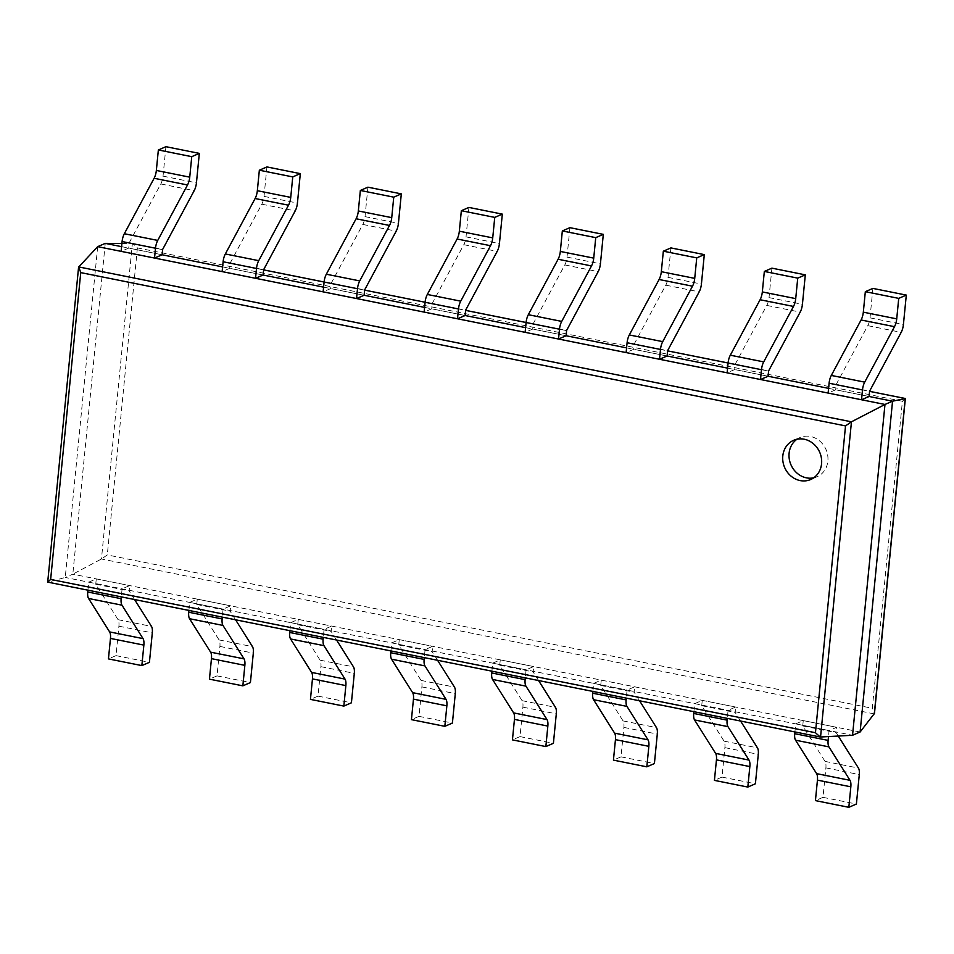 <?xml version="1.0" encoding="UTF-8"?>
<svg xmlns="http://www.w3.org/2000/svg" width="954" height="954" viewBox="0 0 954 954"><rect width="100%" height="100%" fill="white"/><g stroke="black" fill="none" stroke-linecap="round" stroke-linejoin="round"><path stroke-width="0.72" stroke-dasharray="4.77 3.58" d="M121.909 243.508L132.618 243.616L137.4 247.909L902.401 401.252L872.302 708.273L874.484 713.389M121.599 246.657L162.108 254.778L128.707 248.088L121.146 251.355M222.604 266.905L263.101 275.026L229.711 268.324L222.139 271.604M323.597 287.142L364.106 295.263L330.704 288.573L323.132 291.852M424.59 307.391L465.099 315.512L431.697 308.81L424.136 312.089M525.594 327.639L566.092 335.748L532.702 329.058L525.129 332.338M626.587 347.876L667.096 355.997L633.694 349.307L626.122 352.575M727.58 368.125L768.089 376.246L734.687 369.544L727.127 372.823M828.585 388.361L869.082 396.482L835.692 389.792L828.12 393.072M105.25 243.377L72.814 574.189L101.446 558.996L107.301 554.93L872.302 708.273M905.346 398.557L902.401 401.252M860.114 731.992L72.814 574.189L65.242 577.468L852.542 735.272M97.678 246.657L65.242 577.468L47.855 582.155L820.547 737.037M813.679 477.835A21.382 19.116 -113.4 0 0 816.982 476.785A21.382 19.116 -113.4 0 0 826.033 449.572A21.382 19.116 -113.4 0 0 799.989 437.552A21.382 19.116 -113.4 0 0 796.972 439.234M872.898 288.406L870.012 317.849A9.206 3.506 -78.7 0 1 867.782 325.66L836.205 384.45L835.692 389.792M836.205 384.45L869.607 391.14M838.28 736.059L836.133 732.636L836.646 727.294L829.086 730.573L828.489 736.595M794.897 731.933L795.684 723.871L803.256 720.604L802.731 725.946L825.055 761.399A9.206 3.506 101.3 0 1 825.89 767.887L822.992 797.341L815.431 800.609M822.992 797.341L856.394 804.031M802.731 725.946L836.133 732.636M803.256 720.604L836.646 727.294M795.684 723.871L829.086 730.573M771.905 268.157L769.019 297.612A9.206 3.506 -78.7 0 1 766.789 305.423L735.212 364.201L734.687 369.544M735.212 364.201L768.614 370.903M740.578 721.045L735.129 712.388L735.653 707.045L728.081 710.325L727.294 718.386M693.892 711.684L694.691 703.635L702.251 700.355L701.727 705.698L724.062 741.151A9.206 3.506 101.3 0 1 724.885 747.638L721.999 777.093L714.427 780.372M721.999 777.093L755.401 783.783M701.727 705.698L735.129 712.388M702.251 700.355L735.653 707.045M694.691 703.635L728.081 710.325M670.9 247.909L668.015 277.364A9.206 3.506 -78.7 0 1 665.785 285.174L634.219 343.965L633.694 349.307M634.219 343.965L667.621 350.655M639.585 700.796L634.136 692.151L634.66 686.808L627.088 690.088L626.301 698.137M592.899 691.435L593.686 683.386L601.258 680.107L600.734 685.449L623.069 720.914A9.206 3.506 101.3 0 1 623.892 727.401L621.006 756.844L613.434 760.123M621.006 756.844L654.408 763.546M600.734 685.449L634.136 692.151M601.258 680.107L634.66 686.808M593.686 683.386L627.088 690.088M569.908 227.672L567.022 257.115A9.206 3.506 -78.7 0 1 564.792 264.926L533.214 323.716L532.702 329.058M533.214 323.716L566.616 330.418M538.581 680.56L533.143 671.902L533.656 666.56L526.095 669.839L525.308 677.889M491.906 671.199L492.693 663.149L500.266 659.87L499.741 665.212L522.065 700.665A9.206 3.506 101.3 0 1 522.899 707.152L520.002 736.607L512.441 739.875M520.002 736.607L553.403 743.297M499.741 665.212L533.143 671.902M500.266 659.87L533.656 666.56M492.693 663.149L526.095 669.839M468.915 207.423L466.029 236.878A9.206 3.506 -78.7 0 1 463.799 244.689L432.222 303.479L431.697 308.81M432.222 303.479L465.624 310.169M437.588 660.311L432.138 651.665L432.663 646.323L425.09 649.591L424.303 657.652M390.901 650.95L391.7 642.901L399.261 639.621L398.736 644.964L421.072 680.417A9.206 3.506 101.3 0 1 421.895 686.916L419.009 716.359L411.436 719.638M419.009 716.359L452.411 723.06M398.736 644.964L432.138 651.665M399.261 639.621L432.663 646.323M391.7 642.901L425.09 649.591M367.91 187.175L365.024 216.63A9.206 3.506 -78.7 0 1 362.794 224.44L331.229 283.231L330.704 288.573M331.229 283.231L364.631 289.921M336.595 640.062L331.145 631.417L331.67 626.074L324.098 629.354L323.311 637.403M289.909 630.713L290.696 622.652L298.268 619.384L297.743 624.715L320.079 660.18A9.206 3.506 101.3 0 1 320.902 666.667L318.016 696.122L310.444 699.389M318.016 696.122L351.418 702.812M297.743 624.715L331.145 631.417M298.268 619.384L331.67 626.074M290.696 622.652L324.098 629.354M266.917 166.938L264.031 196.381A9.206 3.506 -78.7 0 1 261.801 204.192L230.224 262.982L229.711 268.324M230.224 262.982L263.626 269.684M235.59 619.826L230.152 611.168L230.665 605.826L223.105 609.105L222.318 617.155M188.916 610.465L189.703 602.415L197.275 599.136L196.751 604.478L219.074 639.931A9.206 3.506 101.3 0 1 219.909 646.418L217.011 675.873L209.451 679.153M217.011 675.873L250.413 682.563M196.751 604.478L230.152 611.168M197.275 599.136L230.665 605.826M189.703 602.415L223.105 609.105M165.924 146.689L163.039 176.144A9.206 3.506 -78.7 0 1 160.809 183.955L129.231 242.745L128.707 248.088M129.231 242.745L162.633 249.435M134.597 599.577L129.148 590.931L129.672 585.589L122.1 588.856L121.313 596.918M87.911 590.216L88.71 582.167L96.271 578.887L95.746 584.23L118.081 619.695A9.206 3.506 101.3 0 1 118.904 626.182L116.018 655.625L108.446 658.904M116.018 655.625L149.42 662.326M95.746 584.23L129.148 590.931M96.271 578.887L129.672 585.589M88.71 582.167L122.1 588.856M874.293 713.902L101.446 558.996L132.367 243.592L162.609 249.65L132.618 243.616M263.614 269.875L223.105 261.754L263.614 269.899M324.098 282.026L364.607 290.147L324.098 282.002M425.09 302.263L465.6 310.384M526.095 322.512L566.604 330.633L526.095 322.488M627.088 342.76L667.597 350.869M728.081 362.997L768.59 371.118L728.093 362.973M829.086 383.246L869.595 391.367M137.4 247.909L107.301 554.93M78.765 266.929L47.855 582.155M870.012 317.849L903.414 324.551M867.782 325.66L901.184 332.362M825.89 767.887L859.292 774.576M825.055 761.399L858.457 768.089M769.019 297.612L802.421 304.302M766.789 305.423L800.191 312.113M724.885 747.638L758.287 754.34M724.062 741.151L757.464 747.853M668.015 277.364L701.417 284.053M665.785 285.174L699.187 291.864M623.892 727.401L657.294 734.091M623.069 720.914L656.471 727.604M567.022 257.115L600.424 263.817M564.792 264.926L598.194 271.628M522.899 707.152L556.301 713.854M522.065 700.665L555.466 707.355M466.029 236.878L499.431 243.568M463.799 244.689L497.201 251.379M421.895 686.916L455.296 693.606M421.072 680.417L454.474 687.119M365.024 216.63L398.426 223.331M362.794 224.44L396.196 231.142M320.902 666.667L354.304 673.357M320.079 660.18L353.481 666.87M264.031 196.381L297.433 203.083M261.801 204.192L295.203 210.894M219.909 646.418L253.311 653.12M219.074 639.931L252.476 646.633M163.039 176.144L196.441 182.834M160.809 183.955L194.211 190.645M118.904 626.182L152.306 632.872M118.081 619.695L151.483 626.384M425.102 302.239L465.6 310.36M627.088 342.736L667.597 350.857M829.086 383.222L869.595 391.343M799.989 437.552L793.68 440.283M816.982 476.785L810.673 479.516"/><path stroke-width="1.43" d="M121.599 246.657L105.25 243.377L121.909 243.508M199.326 153.391L191.754 156.659L158.352 149.969L165.924 146.689L199.326 153.391L196.441 182.834A9.206 3.506 -78.7 0 1 194.211 190.645L162.633 249.435L162.108 254.778L222.604 266.905M300.319 173.628L292.747 176.907L259.345 170.217L266.917 166.938L300.319 173.628L297.433 203.083A9.206 3.506 -78.7 0 1 295.203 210.894L263.626 269.684L263.101 275.026L323.597 287.142M401.312 193.877L393.752 197.156L360.35 190.454L367.91 187.175L401.312 193.877L398.426 223.331A9.206 3.506 -78.7 0 1 396.196 231.142L364.631 289.921L364.106 295.263L424.59 307.391M502.317 214.125L494.744 217.393L461.342 210.703L468.915 207.423L502.317 214.125L499.431 243.568A9.206 3.506 -78.7 0 1 497.201 251.379L465.624 310.169L465.099 315.512L525.594 327.639M603.31 234.362L595.737 237.641L562.335 230.94L569.908 227.672L603.31 234.362L600.424 263.817A9.206 3.506 -78.7 0 1 598.194 271.628L566.616 330.418L566.092 335.748L626.587 347.876M704.302 254.611L696.742 257.878L663.34 251.188L670.9 247.909L704.302 254.611L701.417 284.053A9.206 3.506 -78.7 0 1 699.187 291.864L667.621 350.655L667.096 355.997L727.58 368.125M805.307 274.847L797.735 278.127L764.333 271.437L771.905 268.157L805.307 274.847L802.421 304.302A9.206 3.506 -78.7 0 1 800.191 312.113L768.614 370.903L768.089 376.246L828.585 388.361M906.3 295.096L898.728 298.375L865.326 291.674L872.898 288.406L906.3 295.096L903.414 324.551A9.206 3.506 -78.7 0 1 901.184 332.362L869.607 391.14L869.082 396.482L892.55 401.193L905.346 398.557L874.484 713.389L860.114 731.992L852.542 735.272L820.237 737.013L815.455 732.72L50.645 579.424L47.7 582.119L820.237 737.013M105.25 243.377L97.678 246.657L884.978 404.46L851.457 421.811L845.53 425.901L815.455 732.72M860.114 731.992L892.55 401.193L884.978 404.46L852.542 735.272M97.678 246.657L78.765 266.929L80.732 272.605L845.53 425.901M800.156 480.577A21.382 19.116 -113.4 0 0 810.673 479.516A21.382 19.116 -113.4 0 0 819.724 452.303A21.382 19.116 -113.4 0 0 793.68 440.283A21.382 19.116 -113.4 0 0 782.984 461.831A21.382 19.116 -113.4 0 0 800.156 480.577M796.972 439.234A21.382 19.116 -113.4 0 0 789.673 460.985A21.382 19.116 -113.4 0 0 806.452 477.847A21.382 19.116 -113.4 0 0 813.679 477.835M898.728 298.375L896.724 318.863A9.206 3.506 -78.7 0 1 894.494 326.673L864.706 382.137A9.206 3.506 101.3 0 0 862.488 389.947L861.522 399.762L869.082 396.482M865.326 291.674L863.322 312.173A9.206 3.506 -78.7 0 1 861.092 319.984L831.316 375.435A9.206 3.506 101.3 0 0 829.086 383.246L828.12 393.072L861.522 399.762M817.435 780.122L850.837 786.811L848.833 807.311L815.431 800.609L817.435 780.122A9.206 3.506 101.3 0 0 816.612 773.634L795.541 740.185A9.206 3.506 -78.7 0 1 794.718 733.698L828.12 740.387L828.489 736.595M838.28 736.059L858.457 768.089A9.206 3.506 101.3 0 1 859.292 774.576L856.394 804.031L848.833 807.311M850.837 786.811A9.206 3.506 101.3 0 0 850.014 780.324L828.943 746.875A9.206 3.506 -78.7 0 1 828.12 740.387M794.897 731.933L794.718 733.698M797.735 278.127L795.719 298.626A9.206 3.506 -78.7 0 1 793.501 306.437L763.713 361.888A9.206 3.506 101.3 0 0 761.483 369.699L760.517 379.513L768.089 376.246M764.333 271.437L762.329 291.924A9.206 3.506 -78.7 0 1 760.099 299.735L730.311 355.198A9.206 3.506 101.3 0 0 728.081 363.009L727.127 372.823L760.517 379.513M716.442 759.873L749.844 766.575L747.829 787.062L714.427 780.372L716.442 759.873A9.206 3.506 101.3 0 0 715.619 753.386L694.548 719.936A9.206 3.506 -78.7 0 1 693.725 713.449L727.127 720.151L727.294 718.386M740.578 721.045L757.464 747.853A9.206 3.506 101.3 0 1 758.287 754.34L755.401 783.783L747.829 787.062M749.844 766.575A9.206 3.506 101.3 0 0 749.021 760.088L727.95 726.638A9.206 3.506 -78.7 0 1 727.127 720.151M693.892 711.684L693.725 713.449M696.742 257.878L694.727 278.377A9.206 3.506 -78.7 0 1 692.497 286.188L662.72 341.639A9.206 3.506 101.3 0 0 660.49 349.45L659.524 359.276L667.096 355.997M663.34 251.188L661.325 271.687A9.206 3.506 -78.7 0 1 659.095 279.498L629.318 334.949A9.206 3.506 101.3 0 0 627.088 342.76L626.122 352.575L659.524 359.276M615.449 739.636L648.851 746.326L646.836 766.825L613.434 760.123L615.449 739.636A9.206 3.506 101.3 0 0 614.614 733.149L593.555 699.699A9.206 3.506 -78.7 0 1 592.72 693.212L626.122 699.902L626.301 698.137M639.585 700.796L656.471 727.604A9.206 3.506 101.3 0 1 657.294 734.091L654.408 763.546L646.836 766.825M648.851 746.326A9.206 3.506 101.3 0 0 648.016 739.839L626.957 706.389A9.206 3.506 -78.7 0 1 626.122 699.902M592.899 691.435L592.72 693.212M595.737 237.641L593.734 258.129A9.206 3.506 -78.7 0 1 591.504 265.939L561.715 321.403A9.206 3.506 101.3 0 0 559.497 329.213L558.531 339.028L566.092 335.748M562.335 230.94L560.332 251.439A9.206 3.506 -78.7 0 1 558.102 259.25L528.325 314.701A9.206 3.506 101.3 0 0 526.095 322.512L525.129 332.338L558.531 339.028M514.444 719.388L547.846 726.077L545.843 746.577L512.441 739.875L514.444 719.388A9.206 3.506 101.3 0 0 513.622 712.9L492.55 679.451A9.206 3.506 -78.7 0 1 491.727 672.964L525.129 679.653L525.308 677.889M538.581 680.56L555.466 707.355A9.206 3.506 101.3 0 1 556.301 713.854L553.403 743.297L545.843 746.577M547.846 726.077A9.206 3.506 101.3 0 0 547.024 719.59L525.952 686.153A9.206 3.506 -78.7 0 1 525.129 679.653M491.906 671.199L491.727 672.964M494.744 217.393L492.729 237.892A9.206 3.506 -78.7 0 1 490.511 245.703L460.722 301.154A9.206 3.506 101.3 0 0 458.492 308.965L457.526 318.791L465.099 315.512M461.342 210.703L459.339 231.19A9.206 3.506 -78.7 0 1 457.109 239.001L427.32 294.464A9.206 3.506 101.3 0 0 425.09 302.275L424.136 312.089L457.526 318.791M413.452 699.139L446.854 705.841L444.838 726.328L411.436 719.638L413.452 699.139A9.206 3.506 101.3 0 0 412.629 692.652L391.557 659.202A9.206 3.506 -78.7 0 1 390.735 652.715L424.136 659.417L424.303 657.652M437.588 660.311L454.474 687.119A9.206 3.506 101.3 0 1 455.296 693.606L452.411 723.06L444.838 726.328M446.854 705.841A9.206 3.506 101.3 0 0 446.031 699.354L424.959 665.904A9.206 3.506 -78.7 0 1 424.136 659.417M390.901 650.95L390.735 652.715M393.752 197.156L391.736 217.643A9.206 3.506 -78.7 0 1 389.506 225.454L359.73 280.905A9.206 3.506 101.3 0 0 357.5 288.716L356.534 298.542L364.106 295.263M360.35 190.454L358.334 210.953A9.206 3.506 -78.7 0 1 356.104 218.764L326.328 274.215A9.206 3.506 101.3 0 0 324.098 282.026L323.132 291.852L356.534 298.542M312.459 678.902L345.861 685.592L343.845 706.091L310.444 699.389L312.459 678.902A9.206 3.506 101.3 0 0 311.624 672.415L290.565 638.965A9.206 3.506 -78.7 0 1 289.73 632.478L323.132 639.168L323.311 637.403M336.595 640.062L353.481 666.87A9.206 3.506 101.3 0 1 354.304 673.357L351.418 702.812L343.845 706.091M345.861 685.592A9.206 3.506 101.3 0 0 345.026 679.105L323.966 645.655A9.206 3.506 -78.7 0 1 323.132 639.168M289.909 630.713L289.73 632.478M292.747 176.907L290.743 197.395A9.206 3.506 -78.7 0 1 288.513 205.205L258.725 260.669A9.206 3.506 101.3 0 0 256.507 268.479L255.541 278.294L263.101 275.026M259.345 170.217L257.341 190.705A9.206 3.506 -78.7 0 1 255.112 198.515L225.335 253.967A9.206 3.506 101.3 0 0 223.105 261.778L222.139 271.604L255.541 278.294M211.454 658.654L244.856 665.355L242.853 685.843L209.451 679.153L211.454 658.654A9.206 3.506 101.3 0 0 210.631 652.166L189.56 618.717A9.206 3.506 -78.7 0 1 188.737 612.229L222.139 618.931L222.318 617.155M235.59 619.826L252.476 646.633A9.206 3.506 101.3 0 1 253.311 653.12L250.413 682.563L242.853 685.843M244.856 665.355A9.206 3.506 101.3 0 0 244.033 658.856L222.962 625.419A9.206 3.506 -78.7 0 1 222.139 618.931M188.916 610.465L188.737 612.229M191.754 156.659L189.739 177.158A9.206 3.506 -78.7 0 1 187.521 184.969L157.732 240.42A9.206 3.506 101.3 0 0 155.502 248.231L154.536 258.057L162.108 254.778M158.352 149.969L156.349 170.456A9.206 3.506 -78.7 0 1 154.119 178.267L124.33 233.73A9.206 3.506 101.3 0 0 122.1 241.541L121.146 251.355L154.536 258.057M110.461 638.417L143.863 645.107L141.848 665.594L108.446 658.904L110.461 638.417A9.206 3.506 101.3 0 0 109.638 631.918L88.567 598.48A9.206 3.506 -78.7 0 1 87.744 591.993L121.146 598.683L121.313 596.918M134.597 599.577L151.483 626.384A9.206 3.506 101.3 0 1 152.306 632.872L149.42 662.326L141.848 665.594M143.863 645.107A9.206 3.506 101.3 0 0 143.04 638.62L121.969 605.17A9.206 3.506 -78.7 0 1 121.146 598.683M87.911 590.216L87.744 591.993M223.105 261.754L256.507 268.479M263.614 269.899L357.5 288.716M425.102 302.239L364.607 290.123L425.09 302.263M465.6 310.384L559.497 329.213M627.088 342.736L660.49 349.45M667.597 350.869L761.483 369.699M829.086 383.222L862.488 389.947M869.595 391.367L905.227 398.51L874.293 713.902M78.765 266.929L851.457 421.811L820.547 737.037M80.732 272.605L50.645 579.424M863.322 312.173L896.724 318.863M861.092 319.984L894.494 326.673M831.316 375.435L864.706 382.137M816.612 773.634L850.014 780.324M795.541 740.185L828.943 746.875M762.329 291.924L795.719 298.626M760.099 299.735L793.501 306.437M730.311 355.198L763.713 361.888M715.619 753.386L749.021 760.088M694.548 719.936L727.95 726.638M661.325 271.687L694.727 278.377M659.095 279.498L692.497 286.188M629.318 334.949L662.72 341.639M614.614 733.149L648.016 739.839M593.555 699.699L626.957 706.389M560.332 251.439L593.734 258.129M558.102 259.25L591.504 265.939M528.325 314.701L561.715 321.403M513.622 712.9L547.024 719.59M492.55 679.451L525.952 686.153M459.339 231.19L492.729 237.892M457.109 239.001L490.511 245.703M427.32 294.464L460.722 301.154M425.09 302.275L458.492 308.965M412.629 692.652L446.031 699.354M391.557 659.202L424.959 665.904M358.334 210.953L391.736 217.643M356.104 218.764L389.506 225.454M326.328 274.215L359.73 280.905M311.624 672.415L345.026 679.105M290.565 638.965L323.966 645.655M257.341 190.705L290.743 197.395M255.112 198.515L288.513 205.205M225.335 253.967L258.725 260.669M210.631 652.166L244.033 658.856M189.56 618.717L222.962 625.419M156.349 170.456L189.739 177.158M154.119 178.267L187.521 184.969M124.33 233.73L157.732 240.42M122.1 241.541L155.502 248.231M109.638 631.918L143.04 638.62M88.567 598.48L121.969 605.17M263.614 269.875L324.098 282.002M465.6 310.36L526.095 322.488M667.597 350.857L728.093 362.973M869.595 391.343L905.31 398.498M78.55 267.49L47.7 582.119"/></g></svg>
